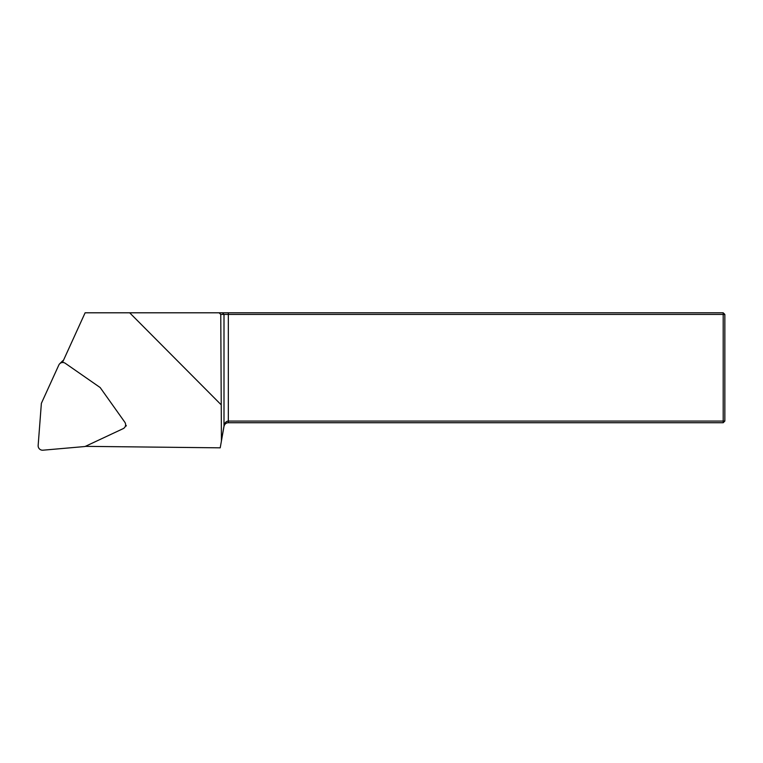 <?xml version="1.0" encoding="UTF-8"?>
<svg xmlns="http://www.w3.org/2000/svg" width="763" height="763" viewBox="0 0 763 763"><rect width="100%" height="100%" fill="white"/><g stroke="black" fill="none" stroke-linecap="round" stroke-linejoin="round"><path stroke-width="1.14" d="M125.618 424.8L126.362 425.84L125.313 426.326M220.765 404.39L129.672 312.801L723.2 312.801L724.85 314.442L724.85 421.081L723.2 421.081L723.2 422.731L228.337 422.731L228.337 421.081L723.2 421.081L723.2 314.442L228.337 314.442L228.337 421.081C226.077 421.224 224.627 422.893 223.998 426.078L221.423 440.69L220.765 314.442L223.998 314.442L223.998 426.364L220.221 447.833L85.38 446.355M129.672 312.801L85.113 312.801L62.518 362.415M219.095 312.801L220.765 314.442M221.423 440.69L221.384 441.205M228.337 312.801L228.337 314.442L223.998 314.442L222.376 312.801M228.337 422.731C226.077 422.836 224.627 424.047 223.998 426.364M723.2 312.801L723.2 314.442L724.85 314.442M724.85 421.081L723.2 422.731M63.463 360.355A4.397 4.349 -134.8 0 0 62.308 361.176L59.705 363.76A4.397 4.349 -134.8 0 0 58.827 365.029L41.374 403.341L38.15 445.468A4.397 4.349 -134.8 0 0 42.938 450.199L85.017 446.517L123.139 428.653A4.397 4.349 -134.8 0 0 124.798 422.187L100.172 387.547L65.275 363.293A4.397 4.349 -134.8 0 0 59.705 363.76"/></g></svg>
